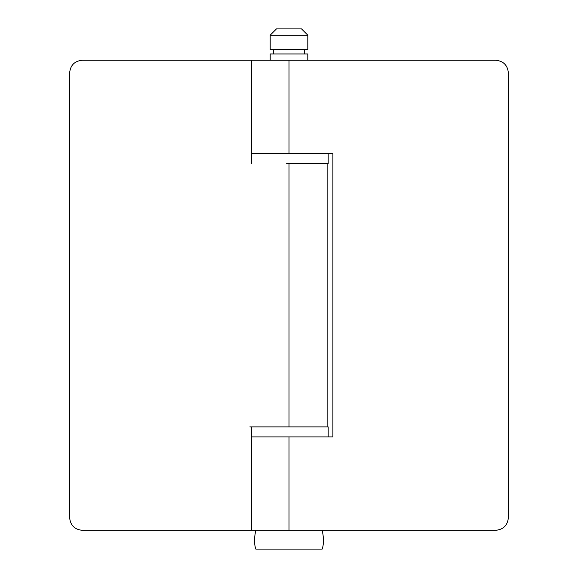 <?xml version="1.0" encoding="UTF-8"?>
<svg xmlns="http://www.w3.org/2000/svg" width="578" height="578" viewBox="0 0 578 578"><rect width="100%" height="100%" fill="white"/><g stroke="black" fill="none" stroke-linecap="round" stroke-linejoin="round"><path stroke-width="0.87" d="M286.609 426.882L251.394 426.882L251.394 530.301L289 530.301L289 436.91L251.394 436.91L328.174 436.91L328.174 426.882L249.826 426.882M286.609 163.653L328.174 163.653L328.174 153.625L251.394 153.625M286.782 35.164L307.799 35.164L301.535 28.9L276.465 28.9L270.201 35.164L289 35.164M289.983 28.9L289 28.9M270.201 35.164L270.201 49.585L307.799 49.585L307.799 35.164M270.201 60.235L270.201 53.971L307.799 53.971L307.799 60.235M255.837 530.301C254.11 537.858 254.11 544.129 255.837 549.1L322.163 549.1C323.89 544.129 323.89 537.858 322.163 530.301M69.642 72.77C70.437 65.213 74.613 61.037 82.17 60.235C74.613 61.037 70.437 65.213 69.642 72.77L69.642 517.765C70.437 525.323 74.613 529.499 82.17 530.301C74.613 529.499 70.437 525.323 69.642 517.765M251.394 163.653L251.394 60.235L495.83 60.235C503.387 61.037 507.563 65.213 508.358 72.77C507.563 65.213 503.387 61.037 495.83 60.235M82.17 60.235L251.394 60.235M82.17 530.301L251.394 530.301M495.83 530.301C503.387 529.499 507.563 525.323 508.358 517.765C507.563 525.323 503.387 529.499 495.83 530.301L289 530.301M289 436.91L332.87 436.91L332.87 153.625L289 153.625L289 60.235M508.358 517.765L508.358 72.77M289 426.882L289 163.653M304.671 49.585L304.671 53.971M273.329 49.585L273.329 53.971M327.856 426.882L327.856 163.653"/></g></svg>
